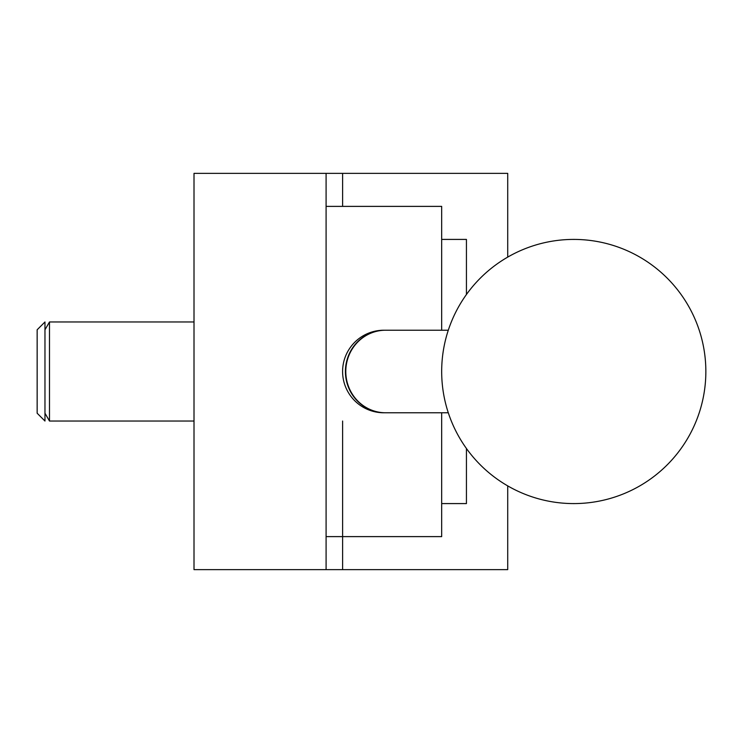 <?xml version="1.0" encoding="UTF-8"?>
<svg xmlns="http://www.w3.org/2000/svg" width="743" height="743" viewBox="0 0 743 743"><rect width="100%" height="100%" fill="white"/><g stroke="black" fill="none" stroke-linecap="round" stroke-linejoin="round"><path stroke-width="1.11" d="M326.093 569.63L194.007 569.63L194.007 173.37L326.093 173.37L326.093 569.63L507.72 569.63L507.72 485.894M385.468 412.774A41.274 39.871 -90 0 1 385.283 412.774L385.468 412.774A41.274 39.871 -90 0 1 345.792 371.5A41.274 39.871 -90 0 1 385.468 330.226L385.301 330.226A41.274 39.871 90 0 0 385.283 330.226L383.88 330.226A41.274 41.274 0 0 0 342.597 371.5A41.274 41.274 0 0 0 384.586 412.774M448.289 412.774L385.292 412.774A41.274 39.871 90 0 0 385.292 412.774A41.274 39.871 -90 0 1 345.411 371.5A41.274 39.871 -90 0 1 385.283 330.226A41.274 39.871 -90 0 1 385.468 330.226M441.676 330.226L441.676 206.387L326.093 206.387M466.437 294.497L466.437 239.413L441.676 239.413M383.88 330.226A41.274 41.274 0 0 1 384.586 330.226M441.676 503.587L466.437 503.587L466.437 448.503M326.093 536.613L441.676 536.613L441.676 412.774M507.72 257.106L507.72 173.37L342.607 173.37L342.607 206.387M342.607 421.03L342.607 569.63M342.607 173.37L326.093 173.37M44.97 329.79L49.484 321.97L49.484 421.03L194.007 421.03M37.15 371.5L37.15 413.219L44.97 421.03L44.97 321.97L37.15 329.781L37.15 371.5M385.283 412.774L383.871 412.774M441.676 371.5A132.087 132.087 0 0 0 573.763 503.587A132.087 132.087 0 0 0 705.85 371.5A132.087 132.087 0 0 0 573.763 239.413A132.087 132.087 0 0 0 441.676 371.5M448.289 330.226L385.292 330.226M44.97 413.21L49.484 421.03M194.007 321.97L49.484 321.97"/></g></svg>
